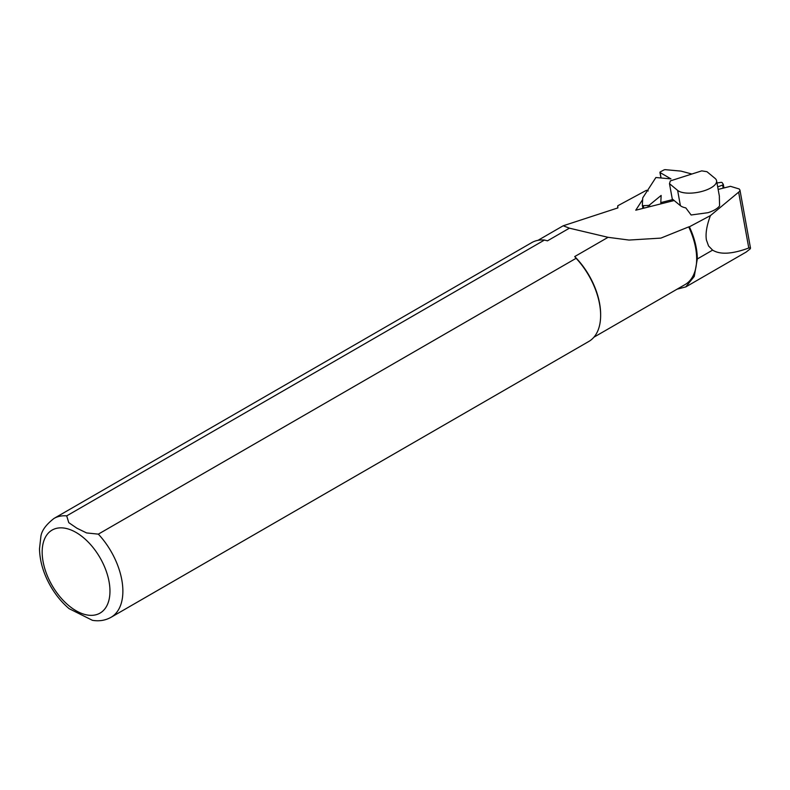 <?xml version="1.0" encoding="UTF-8"?>
<svg xmlns="http://www.w3.org/2000/svg" width="790" height="790" viewBox="0 0 790 790"><rect width="100%" height="100%" fill="white"/><g stroke="black" fill="none" stroke-linecap="round" stroke-linejoin="round"><path stroke-width="1.19" d="M685.779 286.928L746.204 252.04L750.263 248.811L750.362 247.872L748.782 248.001C732.192 254.123 720.144 254.834 712.61 250.124L708.571 245.986L706.428 240.051C705.361 233.761 706.695 225.604 710.427 215.601L689.374 226.809A56.376 32.548 60 0 1 697.313 258.962L694.262 276.431L685.76 286.898L677.07 289.189M689.374 226.809L688.712 226.888A55.922 32.291 60 0 1 685.088 284.558L593.922 337.192M617.662 208.027L617.78 205.775L646.427 190.301L648.235 190.953M688.712 226.888L660.894 238.106L629.008 240.061L608.063 237.316L574.715 256.572A55.922 32.291 60 0 1 600.637 314.4L600.637 315.338A57.068 32.943 60 0 1 588.817 341.458L111.054 617.296A57.068 32.943 60 0 0 98.335 534.139L576.098 258.3L574.715 256.572M617.78 205.775L617.879 207.908L563.201 225.782L569.412 228.172L547.47 240.841L544.468 240.042L66.706 515.87L68.77 522.644L76.936 528.233L86.594 532.934L98.335 534.139M569.412 228.172L608.063 237.316M66.706 515.87A57.068 32.943 60 0 0 53.987 518.447L531.749 242.619A57.068 32.943 60 0 1 544.468 240.042M576.098 258.3A57.068 32.943 60 0 1 600.637 315.338M111.054 617.296C105.366 620.446 99.165 621.454 92.43 620.318L69.105 608.656M680.397 205.667A20.54 8.078 169.7 0 0 685.789 207.879L691.122 214.989L708.067 212.678C713.726 210.821 717.567 208.56 719.591 205.894L719.344 197.154A20.54 8.078 169.7 0 0 719.344 196.009L716.57 180.722A20.54 8.078 -10.3 0 0 715.088 178.412L706.941 171.697L701.737 170.867L670.345 180.9L669.486 183.665L672.26 198.952L680.397 205.667L677.623 190.39A20.54 8.078 -10.3 0 0 704.087 190.785A20.54 8.078 -10.3 0 0 716.57 180.722M642.635 199.594L635.772 210.199L674.166 200.522M718.149 189.422L730.444 186.322L739.163 188.958L739.944 190.025L739.707 191.279L710.427 215.601M677.623 190.39L669.486 183.665M661.082 177.987L660.094 172.576L670.967 178.895L655.898 177.513L642.724 197.875L642.349 205.262A1.373 0.543 -10.3 0 0 642.349 205.311A1.373 0.543 -10.3 0 0 643.327 205.647L647.948 205.479A1.373 0.543 -10.3 0 0 649.479 205.005L661.151 195.426L660.786 202.596L672.962 199.524M717.685 186.894L722.613 185.048A1.373 0.543 -10.3 0 0 723.314 184.425A1.373 0.543 -10.3 0 0 723.275 184.337L722.129 182.628A1.373 0.543 -10.3 0 0 720.845 182.401L716.974 182.964M691.882 174.017L680.98 171.104L665.447 169.682A1.373 0.543 -10.3 0 0 663.817 170.008L660.341 171.884A1.373 0.543 169.7 0 0 659.936 172.378A1.373 0.543 169.7 0 0 660.094 172.576M661.013 203.83L660.786 202.596M748.782 248.001L738.68 192.424M697.313 258.962L712.61 250.124M76.067 532.46A47.933 27.68 60 0 1 105.426 608.112A47.933 27.68 60 0 1 46.709 574.221A47.933 27.68 60 0 1 76.067 532.46M642.349 205.311L642.912 208.392L642.369 205.361M643.781 208.175L643.327 205.647M649.775 206.664L649.479 205.005M648.225 207.059L647.948 205.479M723.186 188.158L722.613 185.048M723.314 184.425L723.956 187.961L723.314 184.514M750.5 248.1L739.954 190.084M538 240.328L563.171 225.792M53.987 518.447C45.771 524.827 41.376 531.048 40.803 537.101L39.5 548.823C39.786 561.177 43.45 573.58 50.501 586.022C55.695 595.028 61.946 602.622 69.273 608.804M660.954 177.977L659.936 172.378"/></g></svg>
